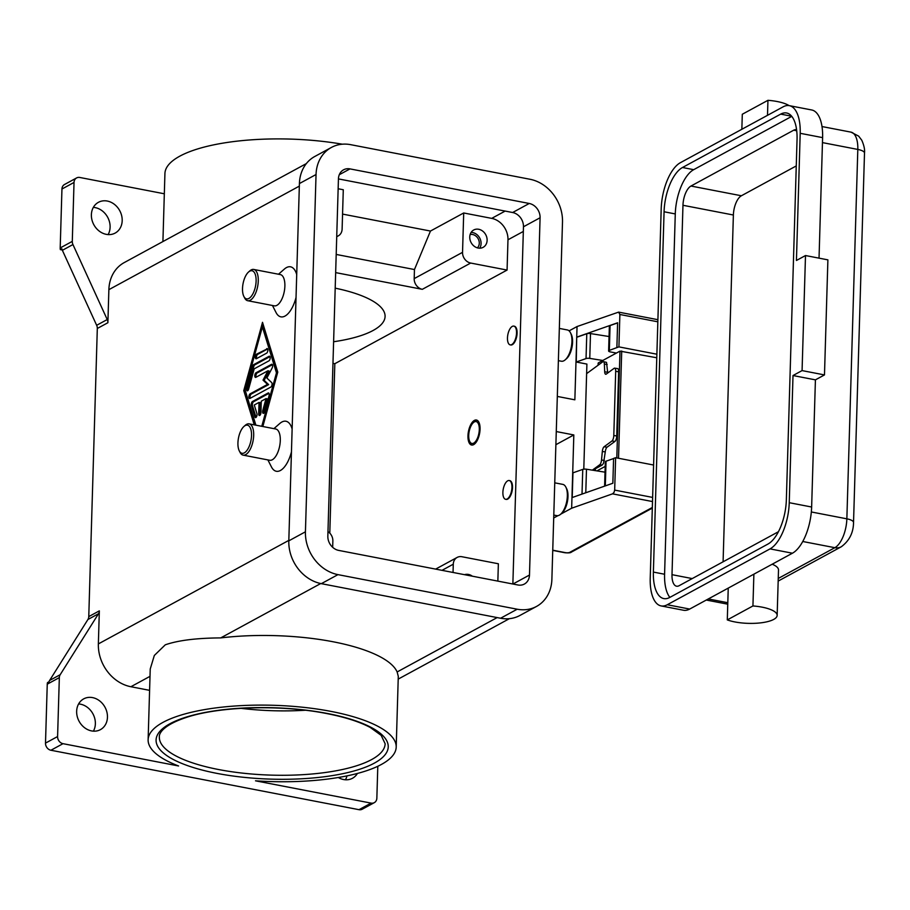 <?xml version="1.0" encoding="UTF-8"?>
<svg xmlns="http://www.w3.org/2000/svg" width="910" height="910" viewBox="0 0 910 910"><rect width="100%" height="100%" fill="white"/><g stroke="black" fill="none" stroke-linecap="round" stroke-linejoin="round"><path stroke-width="1.36" d="M479.297 429.645A11.148 4.948 100.9 0 1 475.532 441.486A11.148 4.948 100.9 0 1 469.765 441.555A11.148 4.948 100.9 0 1 468.718 435.401A11.148 4.948 100.9 0 1 473.439 422.558A11.148 4.948 100.9 0 1 479.297 429.645M472.313 445.058A12.729 5.653 100.9 0 1 470.561 443.125L469.765 441.555M467.967 435.81A12.729 5.653 100.9 0 1 476.419 420.022A12.729 5.653 100.9 0 1 480.059 429.236A12.729 5.653 100.9 0 1 471.596 445.024A12.729 5.653 100.9 0 1 467.967 435.81M473.439 422.558L474.747 421.398A12.729 5.653 100.9 0 1 477.102 420.249M604.081 446.764A4.459 1.558 -81.4 0 0 602.977 448.539A4.459 1.558 -81.4 0 0 602.329 451.474L601.521 460.016A4.459 1.558 98.6 0 1 600.873 462.951A4.459 1.558 98.6 0 1 599.77 464.726L602.124 465.09L603.523 463.349L605.275 451.917A4.459 1.558 98.6 0 1 605.923 448.994A4.459 1.558 98.6 0 1 607.038 447.208L604.081 446.764L611.986 440.986L614.944 441.43A4.459 1.558 -81.4 0 0 616.161 439.325A4.459 1.558 -81.4 0 0 616.741 435.97L613.795 435.515A4.459 1.558 98.6 0 1 613.215 438.87A4.459 1.558 98.6 0 1 611.986 440.986M615.695 371.325L618.641 371.78A4.459 1.558 -81.4 0 0 618.243 369.141A4.459 1.558 -81.4 0 0 617.64 368.596L614.694 368.152A4.459 1.558 98.6 0 1 615.296 368.686A4.459 1.558 98.6 0 1 615.695 371.325L613.795 435.515M586.62 373.623L602.818 361.782A4.459 1.558 98.6 0 1 603.364 361.611A4.459 1.558 98.6 0 1 603.876 361.987A4.459 1.558 98.6 0 1 604.365 364.08L604.695 371.803A4.459 1.558 -81.4 0 0 605.195 373.885A4.459 1.558 -81.4 0 0 605.696 374.26A4.459 1.558 -81.4 0 0 606.242 374.09L614.148 368.311A4.459 1.558 98.6 0 1 614.694 368.152M607.709 373.02A4.459 1.558 98.6 0 1 607.641 372.247L606.526 362.385L603.364 361.611M653.585 465.021L615.626 457.707L614.671 490.103L614.011 492.447L612.532 493.846L652.504 501.558M569.103 330.865L577.042 326.542L618.618 312.119L619.881 314.485L618.925 346.881L656.872 354.206M478.159 248.043A9.873 8.304 -118.5 0 1 470.06 239.853A9.873 8.304 -118.5 0 1 473.723 229.991A9.873 8.304 -118.5 0 1 478.717 229.274A9.873 8.304 -118.5 0 1 486.804 237.453A9.873 8.304 -118.5 0 1 483.153 247.327A9.873 8.304 -118.5 0 1 478.159 248.043M479.707 248.191A9.873 8.304 61.5 0 0 480.082 238.761A9.873 8.304 61.5 0 0 472.665 232.562A9.873 8.304 61.5 0 0 471.118 232.403M477.409 247.861A7.826 6.586 61.5 0 0 478.762 240.092A7.826 6.586 61.5 0 0 472.608 234.496A7.826 6.586 61.5 0 0 470.151 234.507M464.544 574.688A9.873 8.304 -118.5 0 1 468.468 574.449A9.873 8.304 -118.5 0 1 472.335 576.189M769.735 609.199A28.654 8.816 1.7 0 1 777.151 615.399A28.654 8.816 1.7 0 1 758.701 623.066A28.654 8.816 1.7 0 1 727.295 619.903L752.934 605.958A28.654 8.816 1.7 0 1 769.735 609.199M815.417 379.857L793.008 375.534L789.243 502.695A38.197 16.971 100.9 0 1 770.031 548.889L667.28 604.74A38.197 16.971 100.9 0 1 661.126 605.923A38.197 16.971 100.9 0 1 650.229 578.271L661.195 208.868A38.197 16.971 100.9 0 1 680.396 162.685L783.146 106.823A38.197 16.971 100.9 0 1 789.311 105.651A38.197 16.971 100.9 0 1 800.197 133.304L796.432 260.476L805.498 255.539L827.895 259.862L824.483 374.92L815.417 379.857L811.64 507.018A38.197 16.971 100.9 0 1 792.428 553.212L728.239 588.11L727.295 619.903M772.192 564.211A28.654 8.816 1.7 0 1 778.505 569.99L777.151 615.399M767.494 115.331L767.949 100.316A28.654 8.816 1.7 0 1 784.75 103.558A28.654 8.816 1.7 0 1 789.072 105.606M554.747 482.835L562.812 484.382A15.914 7.075 100.9 0 1 565.849 487.112A15.914 7.075 100.9 0 1 567.351 495.904A15.914 7.075 100.9 0 1 560.617 514.252A15.914 7.075 100.9 0 1 556.772 515.64L553.792 515.071M565.849 487.112L566.646 488.67A14.321 6.359 100.9 0 1 567.988 496.587A14.321 6.359 100.9 0 1 561.936 513.103L560.617 514.252M511.955 487.453A9.555 4.243 100.9 0 1 505.607 499.294A9.555 4.243 100.9 0 1 502.889 492.378A9.555 4.243 100.9 0 1 509.236 480.537A9.555 4.243 100.9 0 1 511.955 487.453M509.509 480.605A9.555 4.243 100.9 0 1 509.793 480.639A9.555 4.243 100.9 0 1 512.512 487.555A9.555 4.243 100.9 0 1 506.176 499.397A9.555 4.243 100.9 0 1 505.892 499.317M243.994 426.415L245.302 425.266A15.914 7.075 100.9 0 1 249.147 423.867A15.914 7.075 100.9 0 1 253.685 435.389A15.914 7.075 100.9 0 1 243.118 455.125A15.914 7.075 100.9 0 1 240.069 452.406L239.273 450.848A14.321 6.359 100.9 0 1 237.931 442.92A14.321 6.359 100.9 0 1 243.994 426.415A14.321 6.359 100.9 0 1 251.524 435.537A14.321 6.359 100.9 0 1 246.69 450.757A14.321 6.359 100.9 0 1 239.273 450.848M249.147 423.867L275.753 429.008A15.914 7.075 100.9 0 1 280.291 440.52A15.914 7.075 100.9 0 1 269.724 460.267L243.118 455.125M273.91 428.644L279.825 423.468A25.469 11.307 100.9 0 1 292.133 429.031M558.376 360.644L561.356 361.224A15.914 7.075 -79.1 0 0 565.201 359.837A15.914 7.075 -79.1 0 0 571.935 341.489A15.914 7.075 -79.1 0 0 570.433 332.685A15.914 7.075 -79.1 0 0 567.396 329.966L559.332 328.408M565.201 359.837L566.52 358.676A14.321 6.359 -79.1 0 0 572.572 342.171A14.321 6.359 -79.1 0 0 571.23 334.243L570.433 332.685M507.473 337.951A9.555 4.243 -79.1 0 0 510.191 344.867A9.555 4.243 -79.1 0 0 516.539 333.026A9.555 4.243 -79.1 0 0 513.82 326.11A9.555 4.243 -79.1 0 0 507.473 337.951M514.093 326.189A9.555 4.243 100.9 0 1 514.377 326.224A9.555 4.243 100.9 0 1 517.096 333.14A9.555 4.243 100.9 0 1 510.76 344.981A9.555 4.243 100.9 0 1 510.476 344.901M243.857 296.433L244.654 297.991A15.914 7.075 -79.1 0 0 247.702 300.709A15.914 7.075 -79.1 0 0 258.269 280.974A15.914 7.075 -79.1 0 0 253.731 269.451A15.914 7.075 -79.1 0 0 249.886 270.839L248.566 271.999A14.321 6.359 -79.1 0 0 242.515 288.504A14.321 6.359 -79.1 0 0 243.857 296.433A14.321 6.359 -79.1 0 0 251.274 296.33A14.321 6.359 -79.1 0 0 256.108 281.11A14.321 6.359 -79.1 0 0 248.566 271.999M247.702 300.709L274.297 305.84A15.914 7.075 -79.1 0 0 284.875 286.104A15.914 7.075 -79.1 0 0 280.337 274.581L253.731 269.451M278.494 274.228L284.398 269.053A25.469 11.307 100.9 0 1 296.717 274.604M305.316 710.244A112.954 34.739 1.7 0 1 241.036 708.344M335.198 288.163A100.214 30.826 1.7 0 1 385.089 316.452A100.214 30.826 1.7 0 1 333.606 341.739M63.006 743.675L178.576 765.97A124.09 38.163 1.7 0 1 148.125 739.75A124.09 38.163 1.7 0 1 162.992 722.369A124.09 38.163 1.7 0 1 303.087 707.286A124.09 38.163 1.7 0 1 396.203 747.11A124.09 38.163 1.7 0 1 381.324 764.491A124.09 38.163 1.7 0 1 255.505 780.814L371.075 803.109L358.984 809.684L50.926 750.249L63.006 743.675A6.37 5.358 -118.5 0 1 59.105 741.138A6.37 5.358 -118.5 0 1 57.592 736.543L45.5 743.117A6.37 5.358 61.5 0 0 47.013 747.713A6.37 5.358 61.5 0 0 50.926 750.249M150.241 668.975L154.325 655.462L165.301 644.803C178.201 640.344 196.662 638.046 220.709 637.91A124.09 38.163 1.7 0 1 397.135 671.955L398.284 676.335L396.203 747.11M162.913 241.56L164.926 173.548A124.09 38.163 1.7 0 1 179.805 156.167A124.09 38.163 1.7 0 1 342.365 144.201M306.363 163.584L124.238 262.58A38.197 32.146 61.5 0 0 108.87 289.664L107.892 322.72A6.37 5.358 61.5 0 0 107.755 321.116A6.37 5.358 61.5 0 0 107.232 319.546L72.948 244.551A6.37 5.358 -118.5 0 1 72.425 242.981A6.37 5.358 -118.5 0 1 72.288 241.377L74.028 182.444A6.37 5.358 -118.5 0 1 75.803 178.485A6.37 5.358 -118.5 0 1 76.588 177.939A6.37 5.358 -118.5 0 1 79.818 177.473L164.335 193.785M98.507 613.738A6.37 5.358 61.5 0 0 99.11 612.385A6.37 5.358 61.5 0 0 99.338 610.86L88.77 616.605A6.37 5.358 -118.5 0 1 88.532 618.14A6.37 5.358 -118.5 0 1 87.929 619.494L98.507 613.738L60.174 674.719L49.595 680.475A6.37 5.358 61.5 0 0 49.015 681.772L47.502 682.591A6.37 5.358 61.5 0 0 47.491 682.648A6.37 5.358 61.5 0 0 47.252 684.183L45.5 743.117M47.252 684.183L59.332 677.609A6.37 5.358 -118.5 0 1 59.571 676.073A6.37 5.358 -118.5 0 1 60.174 674.719M72.288 241.377L60.197 247.952A6.37 5.358 61.5 0 0 60.344 249.556A6.37 5.358 61.5 0 0 60.356 249.613L61.869 248.794A6.37 5.358 61.5 0 0 62.369 250.307L96.653 325.302A6.37 5.358 -118.5 0 1 97.177 326.872A6.37 5.358 -118.5 0 1 97.313 328.476L107.892 322.72M76.588 177.939L64.508 184.502A6.37 5.358 61.5 0 0 63.711 185.06A6.37 5.358 61.5 0 0 61.948 189.018L74.028 182.444M377.798 766.277L376.854 798.138A6.37 5.358 -118.5 0 1 375.091 802.108A6.37 5.358 -118.5 0 1 374.294 802.654A6.37 5.358 -118.5 0 1 371.075 803.109M93.4 731.151A17.506 14.731 61.5 0 0 80.455 704.181A17.506 14.731 61.5 0 0 78.613 703.942M92.547 697.606A17.506 14.731 -118.5 0 1 106.902 712.132A17.506 14.731 -118.5 0 1 100.407 729.649A17.506 14.731 -118.5 0 1 91.557 730.912A17.506 14.731 -118.5 0 1 77.202 716.386A17.506 14.731 -118.5 0 1 83.686 698.88A17.506 14.731 -118.5 0 1 92.547 697.606M108.142 234.587A17.506 14.731 61.5 0 0 95.197 207.617A17.506 14.731 61.5 0 0 93.343 207.378M107.278 201.042A17.506 14.731 -118.5 0 1 121.633 215.568A17.506 14.731 -118.5 0 1 115.149 233.085A17.506 14.731 -118.5 0 1 106.288 234.348A17.506 14.731 -118.5 0 1 91.933 219.822A17.506 14.731 -118.5 0 1 98.428 202.316A17.506 14.731 -118.5 0 1 107.278 201.042M345.447 779.779A17.506 14.731 61.5 0 0 346.96 775.9M357.391 773.466A17.506 14.731 -118.5 0 1 352.466 778.278A17.506 14.731 -118.5 0 1 343.605 779.54A17.506 14.731 -118.5 0 1 338.338 777.504M291.45 451.895A25.469 11.307 100.9 0 1 271.442 466.91L267.881 459.903M296.034 297.479A25.469 11.307 100.9 0 1 276.026 312.494L272.465 305.487M88.77 616.605L97.313 328.476M99.338 610.86L98.36 643.916A38.197 32.146 61.5 0 0 130.892 686.731L149.593 690.349M254.254 424.856L243.766 390.606L262.512 322.322L277.766 372.122L262.831 426.506M59.332 677.609L57.592 736.543M358.984 809.684A6.37 5.358 61.5 0 0 362.203 809.229L374.294 802.654M49.595 680.475L87.929 619.494M60.197 247.952L61.948 189.018M62.233 249.977L60.356 249.613M329.795 533.146L334.823 363.704L332.969 363.352M342.558 214.089L430.464 231.049L414.459 269.542L414.186 278.619A9.555 8.042 61.5 0 0 422.32 289.323L335.665 272.613M414.459 269.542L336.2 254.436M336.734 236.486A9.555 8.042 61.5 0 0 338.27 235.872A9.555 8.042 61.5 0 0 342.114 229.104L343.286 189.746L338.145 188.757M497.85 581.115L498.361 563.768L461.95 556.738A9.555 8.042 61.5 0 0 457.127 557.432A9.555 8.042 61.5 0 0 453.282 564.2L453.032 572.47M327.975 531.611A9.555 8.042 -118.5 0 1 332.855 540.972L332.673 547.297M741.855 129.277L742.298 114.25L767.949 100.316M753.878 574.176L752.934 605.958M789.311 105.651L811.709 109.974A38.197 16.971 100.9 0 1 822.606 137.626L819.034 258.156M791.768 116.355L693.693 169.669A36.605 16.255 -79.1 0 0 675.277 213.93L664.584 574.244A36.605 16.255 -79.1 0 0 669.862 597.381M653.38 572.083L664.072 211.768A36.605 16.255 100.9 0 1 682.489 167.508L780.7 114.114A36.605 16.255 100.9 0 1 786.604 112.988A36.605 16.255 100.9 0 1 797.046 139.492L786.354 499.806A36.605 16.255 100.9 0 1 767.938 544.066L669.726 597.461A36.605 16.255 100.9 0 1 663.822 598.587A36.605 16.255 100.9 0 1 653.38 572.083L664.584 574.244M796.591 129.766A15.914 7.075 -79.1 0 0 796.284 129.698A15.914 7.075 -79.1 0 0 793.725 130.187L690.974 186.038A15.914 7.075 -79.1 0 0 682.966 205.285L672.001 574.676A15.914 7.075 -79.1 0 0 676.551 586.199A15.914 7.075 -79.1 0 0 679.11 585.71L778.425 531.724M796.261 165.927L741.388 195.764A15.914 7.075 -79.1 0 0 733.38 215.01L723.086 561.811M728.239 588.11L689.689 609.063A38.197 16.971 100.9 0 1 683.524 610.246L661.126 605.923M805.498 255.539L802.074 370.598L793.008 375.534M824.483 374.92L802.074 370.598M596.937 470.891L605.195 466.398M656.77 357.766L619.983 351.123L598.53 362.783A3.185 0.978 -178.3 0 0 598.143 363.226L598.086 365.251M594.958 470.572L595.004 469.207A3.185 0.978 1.7 0 1 595.379 468.752L602.124 465.09M592.353 470.151L599.77 464.726M618.641 371.78L616.741 435.97M614.944 441.43L607.038 447.208M261.773 426.301L276.458 372.838L262.376 326.861L245.074 389.889L255.869 425.163M252.445 401.526L268.131 392.995A2.389 1.058 100.9 0 1 268.518 392.927A2.389 1.058 100.9 0 1 269.019 395.873L264.685 411.627A2.389 1.058 100.9 0 1 263.286 413.367A2.389 1.058 100.9 0 1 262.797 410.421L266.038 398.603L261.284 401.185L260.954 412.537A2.389 1.058 100.9 0 1 259.361 415.506A2.389 1.058 100.9 0 1 258.69 413.777L259.02 402.413L254.277 404.995L256.916 413.618A2.389 1.058 100.9 0 1 256.722 416.279A2.389 1.058 100.9 0 1 255.448 417.633A2.389 1.058 100.9 0 1 254.88 416.951L251.365 405.462A2.389 1.058 100.9 0 1 252.445 401.526L253.571 401.742A2.389 1.058 -79.1 0 0 252.48 405.678L256.006 417.167A2.389 1.058 -79.1 0 0 256.074 417.372M266.755 348.621A2.389 1.058 100.9 0 1 267.13 348.541A2.389 1.058 100.9 0 1 267.79 350.68A2.389 1.058 100.9 0 1 266.619 353.16L256.415 358.699A2.389 1.058 100.9 0 1 256.04 358.779A2.389 1.058 100.9 0 1 255.38 356.64A2.389 1.058 100.9 0 1 256.552 354.161L267.46 348.757M253.674 364.66L269.098 356.276A2.389 1.058 100.9 0 1 269.485 356.208A2.389 1.058 100.9 0 1 270.133 358.335A2.389 1.058 100.9 0 1 268.962 360.826L254.186 368.846L248.635 389.07A2.389 1.058 100.9 0 1 247.236 390.811A2.389 1.058 100.9 0 1 246.746 387.865L252.65 366.332A2.389 1.058 100.9 0 1 253.674 364.66L254.789 364.876A2.389 1.058 -79.1 0 0 253.776 366.548L247.861 388.081A2.389 1.058 -79.1 0 0 247.873 390.561M267.517 384.395L263.024 380.13L267.927 370.768L255.869 377.32A2.389 1.058 100.9 0 1 255.482 377.4A2.389 1.058 100.9 0 1 254.834 375.261A2.389 1.058 100.9 0 1 256.006 372.781L271.555 364.33A2.389 1.058 100.9 0 1 271.942 364.25A2.389 1.058 100.9 0 1 272.625 365.672A2.389 1.058 100.9 0 1 272.101 368.072L266.892 378.037L271.669 382.564A2.389 1.058 100.9 0 1 272.01 384.873A2.389 1.058 100.9 0 1 270.884 387.034L249.966 398.409A2.389 1.058 100.9 0 1 249.579 398.478A2.389 1.058 100.9 0 1 248.93 396.339A2.389 1.058 100.9 0 1 250.102 393.859L267.517 384.395L268.643 384.611L251.217 394.075A2.389 1.058 -79.1 0 0 250.159 395.93A2.389 1.058 -79.1 0 0 250.227 398.262M491.707 218.377A19.099 16.073 -118.5 0 1 507.973 239.785L507.075 270.065L470.675 263.047A9.555 8.042 -118.5 0 1 462.542 252.343L463.702 212.974L491.707 218.377L505.152 211.075M551.881 579.363A38.197 32.146 -118.5 0 1 536.525 606.435A38.197 32.146 -118.5 0 1 517.198 609.211L337.963 574.631A38.197 32.146 -118.5 0 1 305.43 531.804L316.043 174.527A38.197 32.146 -118.5 0 1 331.399 147.443A38.197 32.146 -118.5 0 1 350.725 144.679L529.961 179.259A38.197 32.146 -118.5 0 1 562.494 222.074L551.881 579.363M529.484 575.04A12.729 10.715 -118.5 0 1 524.365 584.061A12.729 10.715 -118.5 0 1 517.915 584.982L338.679 550.402A12.729 10.715 -118.5 0 1 327.839 536.126L338.44 178.849A12.729 10.715 -118.5 0 1 343.559 169.817A12.729 10.715 -118.5 0 1 350.009 168.896L529.245 203.476A12.729 10.715 -118.5 0 1 540.085 217.752L529.484 575.04L512.944 584.027M536.525 606.435L519.906 615.467A38.197 32.146 -118.5 0 1 500.58 618.243L321.344 583.663A38.197 32.146 -118.5 0 1 288.811 540.847L299.413 183.558A38.197 32.146 -118.5 0 1 314.78 156.486L331.399 147.443M512.865 584.004L523.466 226.783A12.729 10.715 61.5 0 0 512.626 212.519L338.44 178.906M267.927 370.768L269.041 370.984L264.15 380.346L268.643 384.611M272.409 364.683L257.12 372.998A2.389 1.058 -79.1 0 0 256.063 374.852A2.389 1.058 -79.1 0 0 256.131 377.184M263.024 380.13L264.15 380.346M269.952 356.64L254.789 364.876M263.138 324.358L262.444 326.883M245.108 390.003L255.369 425.072M277.539 372.941L263.502 327.077L262.376 326.861M243.766 390.606L244.881 390.822M276.458 372.838L277.505 373.043M267.608 348.974L257.678 354.377A2.389 1.058 -79.1 0 0 256.609 356.231A2.389 1.058 -79.1 0 0 256.688 358.563M268.985 393.359L253.571 401.742M259.02 402.413L260.146 402.629L259.805 413.993A2.389 1.058 -79.1 0 0 259.998 415.244M266.038 398.603L267.153 398.819L263.911 410.637A2.389 1.058 -79.1 0 0 263.923 413.106M430.464 231.049L463.702 212.974M507.075 270.065L334.823 363.704M556.272 431.556L573.823 434.946L571.651 508.212L612.532 493.846M571.651 508.212L560.742 514.139M557.966 515.651L553.712 517.972M573.823 434.946L555.885 444.694M577.042 326.542L574.858 399.82L557.318 396.43M602.773 360.474L589.771 358.392A3.185 0.978 -178.3 0 0 586.04 358.574L576.246 362.021L576.724 337.144L617.617 322.777L616.878 347.597L618.925 346.881M615.626 457.707L613.59 458.424L612.851 483.244L571.958 497.622M572.219 497.531L572.959 472.836L582.753 469.401A3.185 0.978 1.7 0 1 586.484 469.219L605.025 472.176M604.604 486.145L605.332 461.802A3.185 0.978 1.7 0 1 606.049 461.211L613.579 458.56M583.788 469.173L586.904 364.08L576.246 362.021M616.878 347.597L609.336 350.396A3.185 0.978 -178.3 0 0 608.619 350.976A3.185 0.978 -178.3 0 0 610.291 351.897L616.389 353.069M576.986 337.189L586.779 333.754A3.185 0.978 1.7 0 1 590.499 333.572L609.052 336.529M608.619 350.976L609.359 326.155A3.185 0.978 1.7 0 1 610.075 325.564L617.606 322.913M571.742 551.858A3.185 2.684 -118.5 0 1 571.343 552.131C570.763 552.848 568.625 553.053 564.917 552.745A3.185 1.41 -79.1 0 0 565.428 552.643L552.745 550.197M652.322 507.473L569.74 552.359A3.185 0.978 1.7 0 1 565.428 552.643M652.311 508.121L571.343 552.131A3.185 2.684 -118.5 0 1 569.74 552.359M853 521.316A12.729 3.913 1.7 0 1 853.534 522.488L864.5 153.096A12.729 3.913 -178.3 0 0 863.965 151.913A12.729 3.913 -178.3 0 0 857.812 149.433L846.857 518.825A12.729 3.913 1.7 0 1 853 521.316M385.146 743.754A112.954 34.739 1.7 0 1 371.621 759.577A112.954 34.739 1.7 0 1 218.639 769.541A112.954 34.739 1.7 0 1 159.352 737.054C158.863 733.21 163.595 724.599 188.256 716.807C222.029 706.16 282.441 704.693 326.77 713.565C345.243 717.182 359.78 721.846 370.404 727.556L381.188 735.371L385.146 743.754M217.046 773.398A116.127 35.717 -178.3 0 0 374.328 763.137A116.127 35.717 -178.3 0 0 327.281 713.463A116.127 35.717 -178.3 0 0 169.999 723.723A116.127 35.717 -178.3 0 0 217.046 773.398M62.369 250.307L72.948 244.551M107.232 319.546L96.653 325.302M299.345 186.118L108.87 289.664M288.823 540.381L98.36 643.916M150.002 676.346L130.892 686.731M320.729 583.538L220.709 637.91M497.156 617.583L397.135 671.955M453.282 564.2L441.998 570.342M811.333 511.966L846.857 518.825A23.876 10.601 100.9 0 1 834.845 547.695A12.729 10.715 61.5 0 0 841.284 546.774C849.337 540.802 853.421 532.714 853.534 522.488M822.003 126.547L851.009 132.143A23.876 10.601 100.9 0 1 857.812 149.433L822.458 142.608M802.745 541.495L834.845 547.695L778.255 578.453M708.287 598.951L727.807 602.716M664.072 211.768L675.277 213.93M780.7 114.114L791.666 116.23M682.489 167.508L693.693 169.669M692.226 578.578L672.001 574.676M733.38 215.01L682.966 205.285M822.606 137.626L800.197 133.304M811.64 507.018L789.243 502.695M792.428 553.212L770.031 548.889M689.689 609.063L667.28 604.74M741.388 195.764L690.974 186.038M796.716 130.756L793.725 130.187M595.322 470.629L595.379 468.752M616.809 457.935L619.983 351.123M598.462 364.967L598.53 362.783M618.527 458.265L621.712 351.01M604.331 460.449L601.521 460.016M507.973 239.785L523.33 231.447M299.413 183.558L316.043 174.527M288.811 540.847L305.43 531.804M321.344 583.663L337.963 574.631M500.58 618.243L517.198 609.211M523.466 226.783L540.085 217.752M512.626 212.519L529.245 203.476M339.282 174.72L350.009 168.896M256.006 372.781L257.12 372.998M271.555 364.33L272.272 364.466M250.102 393.859L251.217 394.075M269.098 356.276L269.815 356.413M246.746 387.865L247.861 388.081M252.65 366.332L253.776 366.548M256.552 354.161L257.678 354.377M268.131 392.995L268.848 393.131M262.797 410.421L263.911 410.637M258.69 413.777L259.805 413.993M254.88 416.951L256.006 417.167M251.365 405.462L252.48 405.678M462.542 252.343L414.186 278.619M470.675 263.047L422.32 289.323M619.881 314.485L657.839 321.81M652.629 497.417L614.671 490.103M606.049 461.211L605.309 485.894M586.484 469.219L585.778 492.765M582.753 469.401L582.013 494.084M586.779 333.754L586.04 358.574M590.499 333.572L589.771 358.392M610.075 325.564L609.336 350.396M604.365 364.08L607.175 364.5M607.641 372.247L604.695 371.803M602.329 451.474L605.275 451.917M564.917 552.745L552.745 550.391M657.896 319.694L618.618 312.119M505.607 499.294L506.176 499.397M510.191 344.867L510.76 344.981M148.125 739.75L150.23 668.975M398.216 679.099L509.373 618.675M336.723 236.714L338.27 235.872M435.64 569.114L457.127 557.432M851.009 132.143L858.665 136.136L861.793 140.254C864.045 145.429 864.944 149.706 864.5 153.096M778.175 581.08L841.284 546.774M706.285 600.043L727.761 604.183"/></g></svg>
